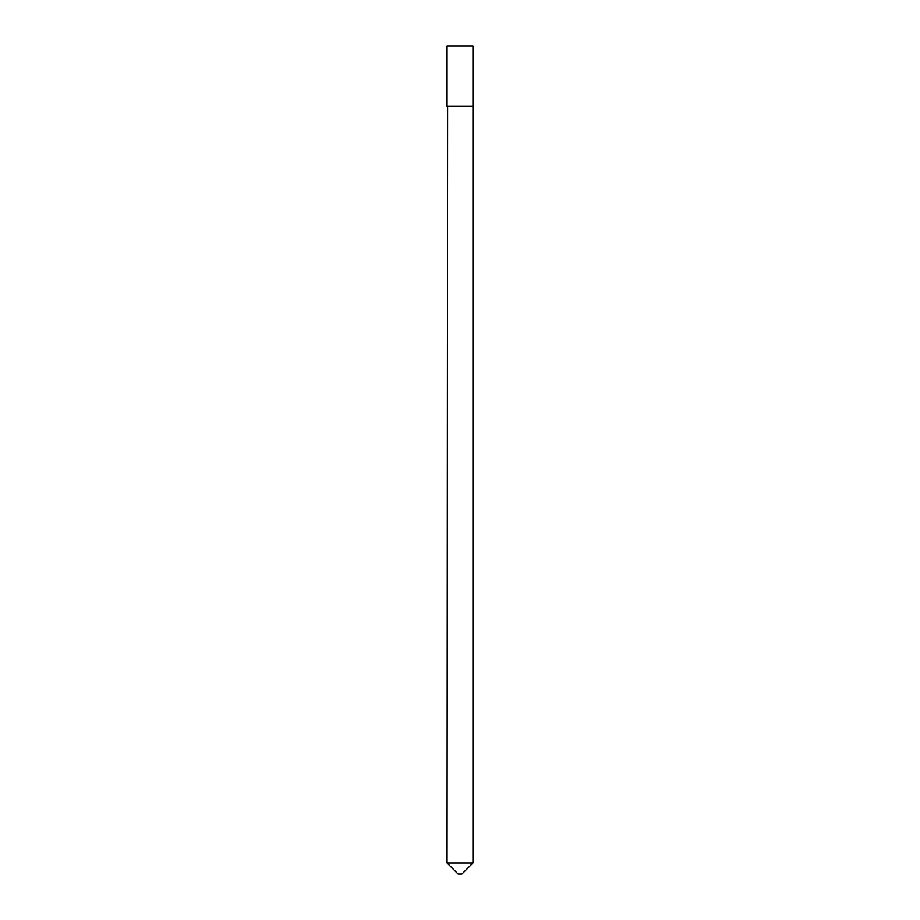<?xml version="1.0" encoding="UTF-8"?>
<svg xmlns="http://www.w3.org/2000/svg" width="920" height="920" viewBox="0 0 920 920"><rect width="100%" height="100%" fill="white"/><g stroke="black" fill="none" stroke-linecap="round" stroke-linejoin="round"><path stroke-width="1.38" d="M472.949 46L447.051 46L447.051 106.168L472.949 106.168L472.949 46M447.603 106.168L447.051 862.96L472.949 862.96L472.949 106.72L447.051 106.72M472.949 862.96L461.909 874L458.091 874L447.051 862.96"/></g></svg>

